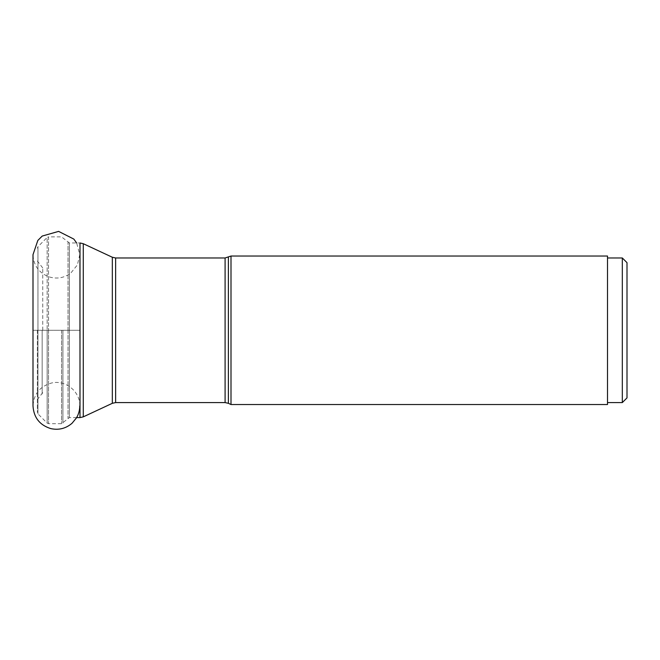 <?xml version="1.0" encoding="UTF-8"?>
<svg xmlns="http://www.w3.org/2000/svg" width="660" height="660" viewBox="0 0 660 660"><rect width="100%" height="100%" fill="white"/><g stroke="black" fill="none" stroke-linecap="round" stroke-linejoin="round"><path stroke-width="0.49" stroke-dasharray="3.3 2.47" d="M79.769 338.184L79.769 254.669L79.769 338.184M79.769 405.892C80.264 391.528 65.373 379.516 51.439 383.039C39.938 386.347 33.792 393.962 33 405.892L33 254.669C33.569 265.452 38.874 272.836 48.906 276.82C56.826 279.254 64.127 278.009 70.793 273.083L77.426 264.866L79.769 254.669L76.642 242.971M231 256.03L231 404.53M607.513 404.53L607.513 256.03M607.513 330.28L607.513 402.584L607.513 330.28M622.322 402.584L622.322 257.977M627 397.906L627 262.655M37.372 330.28L37.372 412.483L37.372 330.28M42.743 330.28L42.743 267.943L42.743 330.28M33 330.28L79.769 330.28L33 330.28M61.562 330.28L61.562 423.679L61.562 330.28M48.526 330.338L48.526 423.679L48.526 330.338M62.923 330.28L62.923 423.126L62.923 330.28M68.021 330.223L68.021 242.418L68.021 330.223M68.021 330.338L68.021 418.143L68.021 330.338M69.382 330.338L69.382 417.59L69.382 330.338M69.382 330.223L69.382 242.971L69.382 330.223M79.992 417.59L79.992 242.971L69.382 242.971L61.562 236.882L48.526 236.882L48.526 330.28L48.526 236.882L47.149 237.46L47.149 330.28L47.149 237.46L37.942 246.708L37.942 413.861L37.942 246.708L37.372 248.077M83.284 243.705L83.284 416.856M112.332 403.31L112.332 257.251M115.632 257.977L115.632 402.584M225.093 402.584L225.093 257.977M228.385 257.251L228.385 403.31M47.149 330.28L47.149 423.109L47.149 330.28M37.95 330.28L37.95 262.424L37.95 330.28M42.157 330.28L42.157 394.003L42.157 330.28M76.642 417.59L69.382 417.59L61.562 423.679L48.526 423.679L47.149 423.109L37.942 413.861L37.372 412.483M42.743 267.943L37.372 261.03M42.743 392.617L37.372 399.531"/><path stroke-width="0.99" d="M76.642 242.971L73.829 239.085L58.616 231.388L42.223 236.057L37.818 240.454L33 254.669L33 405.892C33.734 417.557 39.682 425.122 50.828 428.612C58.79 430.328 65.86 428.546 72.055 423.258L76.461 417.887C78.647 414.183 79.753 410.19 79.769 405.892M228.385 257.251L228.385 403.31L231 404.53L231 256.03L225.093 257.977L225.093 402.584L115.632 402.584L115.632 257.977L112.332 257.251L112.332 403.31L83.284 416.856L83.284 243.705L79.992 242.971L79.992 417.59L76.642 417.59M231 256.03L607.513 256.03L607.513 404.53L231 404.53M622.322 402.584L627 397.906L627 262.655L622.322 257.977L622.322 402.584L607.513 402.584M79.992 417.59L83.284 416.856M112.332 257.251L83.284 243.705M115.632 402.584L112.332 403.31M225.093 257.977L115.632 257.977M228.385 403.31L225.093 402.584M622.322 257.977L607.513 257.977"/></g></svg>
